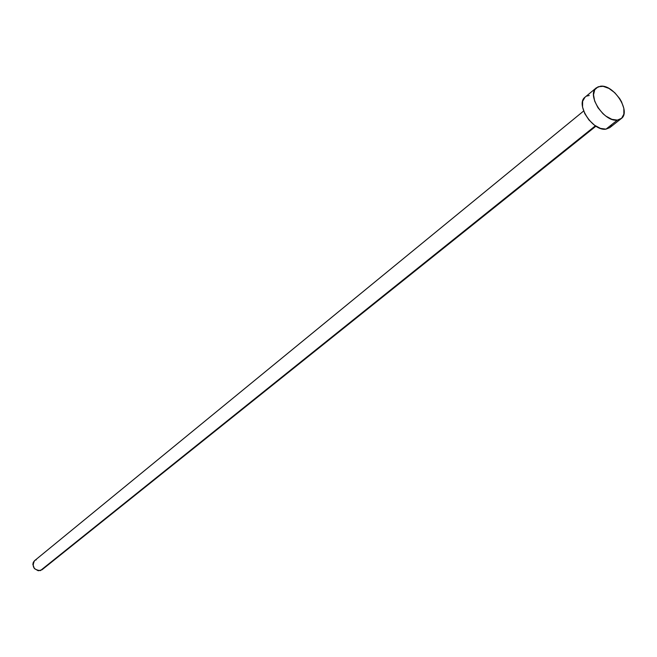 <?xml version="1.0" encoding="UTF-8"?>
<svg xmlns="http://www.w3.org/2000/svg" width="657" height="657" viewBox="0 0 657 657"><rect width="100%" height="100%" fill="white"/><g stroke="black" fill="none" stroke-linecap="round" stroke-linejoin="round"><path stroke-width="0.99" d="M583.646 111.008L34.575 560.667C31.643 566.506 33.564 569.824 40.348 570.637L595.39 125.824L41.974 569.8L38.254 570.761L34.41 568.592L32.85 564.437L33.285 562.367L34.492 560.741M617.408 120.1C604.276 122.506 586.216 94.797 596.326 87.841L600.457 86.223C613.72 84.145 631.459 111.698 621.235 118.597L617.408 120.1L606.009 129.142L617.408 120.1L611.872 119.344L605.861 116.092L602.97 113.677L597.969 107.715L594.651 101.055L593.526 94.731L594.749 89.722L598.116 86.773L603.11 86.322L608.94 88.408L614.755 92.711L619.674 98.583L621.563 101.835L623.846 108.372L623.871 114.146L621.612 118.268L617.408 120.1M596.318 87.849L585.124 97.113C575.006 104.093 592.893 131.605 606.009 129.142L609.836 127.622L621.202 118.621M611.626 125.487L610.213 127.294M609.86 127.598L606.009 129.142L600.49 128.411L594.503 125.208L588.984 120.001L584.779 113.62L582.554 107.034L582.628 101.277L584.993 97.228M586.923 96.045L589.255 95.487M35.322 560.175L36.266 559.797M595.932 126.177L41.974 569.8"/></g></svg>
